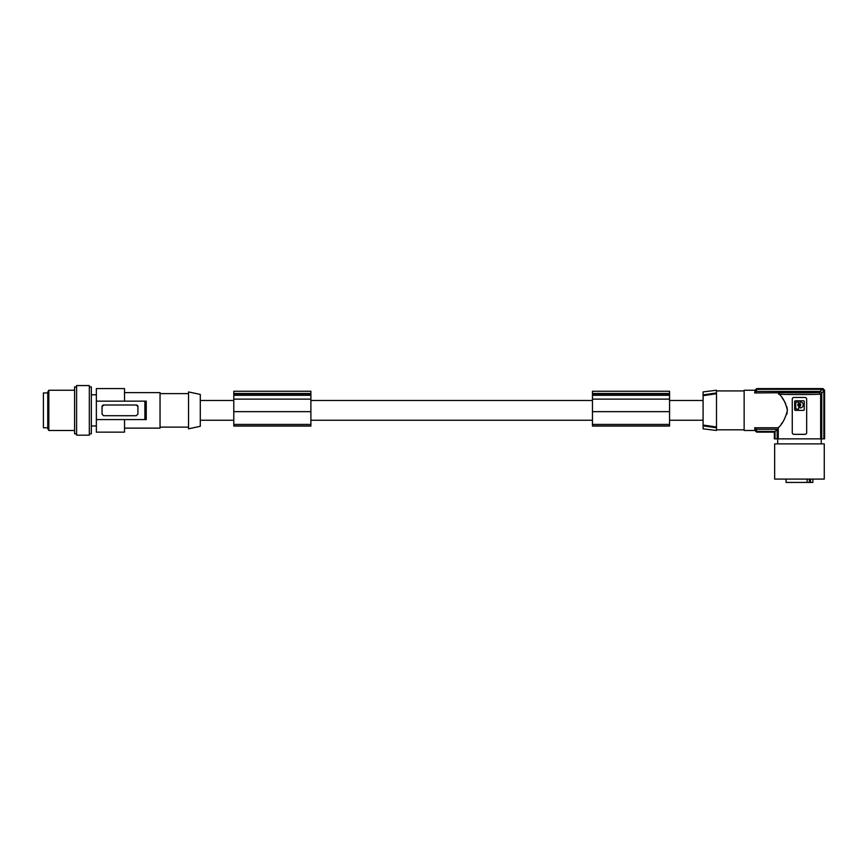 <?xml version="1.0" encoding="UTF-8"?>
<svg xmlns="http://www.w3.org/2000/svg" width="868" height="868" viewBox="0 0 868 868"><rect width="100%" height="100%" fill="white"/><g stroke="black" fill="none" stroke-linecap="round" stroke-linejoin="round"><path stroke-width="1.3" d="M703.091 394.875L703.091 391.902L716.491 390.253L716.491 392.954L703.091 394.875L703.091 428.835L716.491 430.485L716.491 427.783L703.091 425.852L716.491 427.783L716.491 427.002L703.091 425.049M716.013 393.02L706.443 394.387M706.161 394.43L704.762 394.636M798.56 404.879A0.727 0.727 0 0 0 799.287 405.606A0.727 0.727 0 0 0 800.014 404.879A0.727 0.727 0 0 0 799.287 404.152A0.727 0.727 0 0 0 798.56 404.879M793.927 397.457A1.671 1.671 0 0 0 792.256 399.139L792.256 432.655A1.671 1.671 0 0 0 793.927 434.336L804.994 434.336A1.671 1.671 0 0 0 806.665 432.655L806.665 399.139A1.671 1.671 0 0 0 804.994 397.457L793.927 397.457M754.672 427.783L756.364 429.324L777.153 429.324L777.153 438.861L778.26 438.861L778.26 427.783L754.672 427.783L755.095 430.409A117.321 117.321 0 0 0 755.149 430.712L756.798 432.101L774.375 432.101L774.321 438.861L774.375 432.101M756.364 429.324L756.679 431.429L775.048 431.429L777.153 429.324M775.048 431.429L775.048 438.861L777.153 438.861M755.16 389.96L756.809 388.582L822.929 388.582L824.6 390.253L824.6 438.861L820.661 438.861L820.661 394.126L818.817 392.466L754.672 392.954L755.095 390.329A117.321 117.321 0 0 1 755.149 390.025L756.798 388.636L823.038 388.647M786.05 479.082L786.05 482.434L812.871 482.434L812.871 479.082M807.131 482.434L807.131 479.082M810.452 482.434L810.452 479.082M781.916 479.082L774.657 479.082L774.657 443.884L824.264 443.884L824.264 479.082L781.916 479.082M820.661 438.861L778.26 438.861M775.048 438.861L774.375 438.861M804.235 401.483A0.673 0.673 0 0 0 803.562 400.81L795.359 400.81A0.673 0.673 0 0 0 794.687 401.483L794.687 409.696A0.673 0.673 0 0 0 795.359 410.369L803.562 410.369A0.673 0.673 0 0 0 804.235 409.696L804.235 401.483M799.634 406.636L800.155 407.906A3.027 3.027 0 0 0 803.204 404.879A3.027 3.027 0 0 0 800.155 401.851L799.916 403.566A1.454 1.454 0 0 1 799.916 406.191L799.634 406.636M798.929 406.636L798.647 406.191A1.454 1.454 0 0 1 798.647 403.566L798.43 401.851L795.772 402.351L795.772 408.828L798.43 409.338L798.929 406.636M703.091 395.689L716.491 393.725L716.491 392.954M716.491 393.725L716.491 427.002M744.147 429.812L716.491 429.812M744.147 390.925L716.491 390.925M755.106 430.485L744.147 430.485L744.147 390.253L755.106 390.253M787.374 410.597L787.374 410.336C785.876 403.305 783.175 397.913 779.258 394.18L778.835 392.954M755.117 390.448L756.679 389.309L822.202 389.309L823.873 390.98L821.768 392.944L821.768 438.861M787.352 409.609L786.723 406.354M785.681 403.761L784.943 402.329M784.911 402.275L784.314 401.233M783.717 400.278L783.337 399.703M782.827 398.933L782.296 398.184M756.679 431.429L755.149 430.409M755.149 430.723L756.809 432.156L774.321 432.156M778.629 427.338L779.128 426.72M781.46 423.703L782.101 422.825M786.658 414.589L787.178 412.571M824.546 438.861L824.546 390.307L822.875 388.636M823.873 438.861L823.873 390.98M754.672 392.954L756.364 391.414L820.238 391.414L821.768 392.944M756.364 391.414L756.679 389.309M822.202 389.309L820.238 391.414M821.323 394.072C815.193 394.669 786.256 394.712 778.455 394.137M778.26 427.783C782.394 424.094 785.431 418.289 787.374 410.369M669.564 400.484L703.091 400.484M310.896 400.484L592.464 400.484M200.28 400.484L233.796 400.484M200.28 420.253L233.796 420.253M310.896 420.253L592.464 420.253M669.564 420.253L703.091 420.253M310.896 393.475L310.896 426.058L233.796 426.058L233.796 391.24L310.896 391.24L310.896 393.475L233.796 393.475M310.896 399.128L233.796 399.128M310.896 393.942L233.796 393.942M200.28 426.307L200.28 394.43L188.54 391.935L188.54 428.803L200.28 426.307M124.525 392.607L160.048 392.607L160.048 428.13L124.525 428.13M146.236 401.146L146.236 419.58L144.891 419.58L144.891 401.146L146.236 401.146M124.525 401.146L124.525 388.582L96.359 388.582L96.359 419.58L124.525 419.58L124.525 432.156L96.359 432.156L96.359 419.58L144.891 419.58M89.328 386.9L91.335 386.9L91.335 433.837L89.328 433.837M89.328 435.172L89.328 385.566L76.59 385.566L76.59 435.172L89.328 435.172M76.59 386.9L74.572 386.9L74.572 433.837L76.59 433.837M48.825 390.253L48.825 430.485L47.762 428.64L47.762 392.097L48.825 390.253L74.572 390.253M47.762 427.794L43.4 427.794L43.4 392.933L47.762 392.933M124.525 419.58L146.236 419.58M137.925 406.68L137.925 414.058L136.254 415.729L103.509 415.718L102.066 414.058L102.066 406.68L103.737 405.009L136.482 405.02L137.925 406.68A1.671 1.671 -0 0 0 136.254 405.009L103.737 405.009A1.671 1.671 -0 0 0 102.066 406.68M96.359 401.146L144.891 401.146M669.564 411.356L669.564 391.24L592.464 391.24L592.464 426.058L669.564 426.058L669.564 411.356M669.564 399.128L592.464 399.128M669.564 393.942L592.464 393.942M669.564 393.475L592.464 393.475M310.896 411.649L233.796 411.649M669.564 411.649L592.464 411.649M819.533 392.412C813.24 393.02 785.67 393.02 779.388 392.412M809.41 479.082L809.41 482.434M310.896 424.43L233.796 424.43M310.896 395.298L233.796 395.298M669.564 424.43L592.464 424.43M669.564 395.298L592.464 395.298M777.674 443.884L777.674 438.861M310.896 425.982L233.796 425.982M160.048 427.132L188.54 427.132M96.359 425.96L91.335 425.96M669.564 425.982L592.464 425.982M74.572 430.485L48.825 430.485M160.048 393.605L188.54 393.605M821.247 443.884L821.247 438.861M96.359 394.777L91.335 394.777"/></g></svg>
